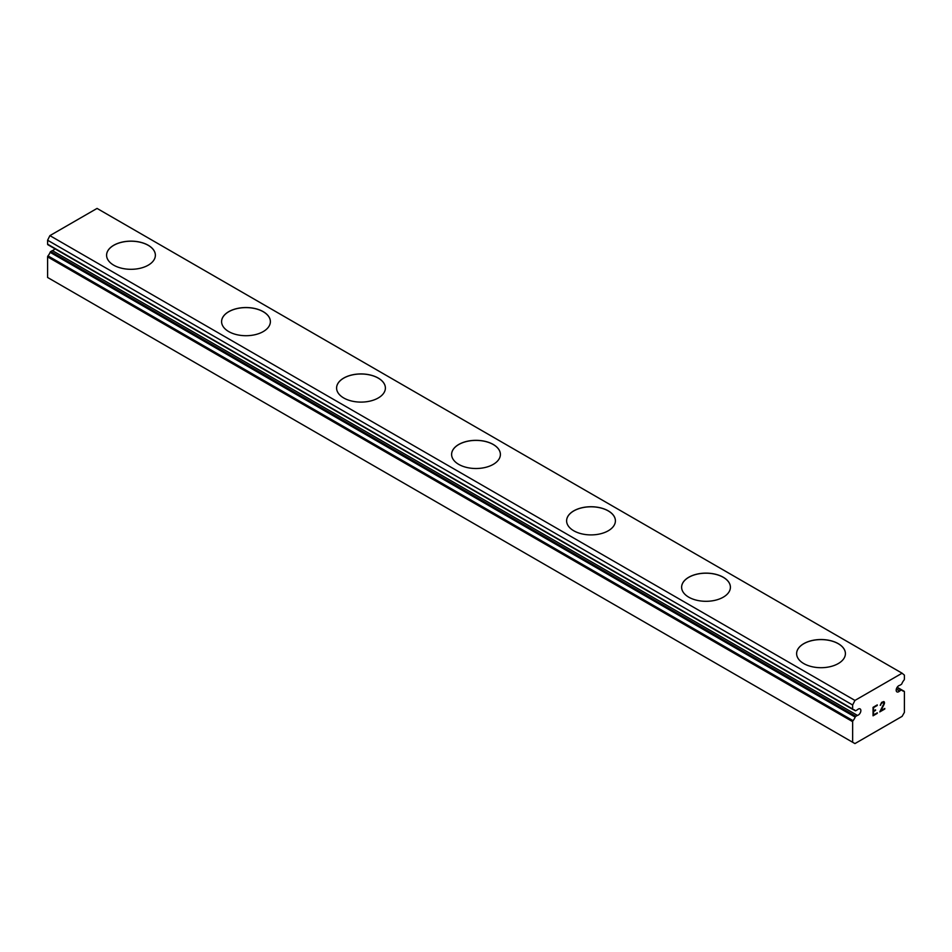 <?xml version="1.0" encoding="UTF-8"?>
<svg xmlns="http://www.w3.org/2000/svg" width="952" height="952" viewBox="0 0 952 952"><rect width="100%" height="100%" fill="white"/><g stroke="black" fill="none" stroke-linecap="round" stroke-linejoin="round"><path stroke-width="1.43" d="M852.647 742.262L854.944 743.583L902.103 716.368L904.4 712.382L904.4 691.783A1.059 0.607 -60 0 0 904.007 691.247A7.723 4.462 -60 0 1 902.698 690.89A7.723 4.462 -60 0 1 901.877 690.14A1.059 0.607 -60 0 0 901.235 690.093L899.628 691.021A3.665 2.118 -60 0 1 896.939 691.878A3.665 2.118 -60 0 1 897.903 686.38A3.665 2.118 -60 0 1 899.628 685.392L901.235 684.452A1.059 0.607 -60 0 0 901.877 683.667A7.723 4.462 -60 0 1 904.007 680.109A1.059 0.607 -60 0 0 904.4 679.109L904.4 675.123L902.103 673.207L854.944 700.422L852.647 704.992L852.647 708.99A1.059 0.607 -60 0 0 853.04 709.526A7.723 4.462 -60 0 1 854.349 709.883A7.723 4.462 -60 0 1 855.17 710.632A1.059 0.607 -60 0 0 855.812 710.68L857.419 709.752A3.665 2.118 -60 0 1 860.108 708.907A3.665 2.118 -60 0 1 859.144 714.393A3.665 2.118 -60 0 1 857.419 715.392L52.372 250.602L50.765 251.53A1.059 0.607 120 0 0 50.123 252.316A7.723 4.462 -60 0 1 47.993 255.886A1.059 0.607 120 0 0 47.6 256.873L47.6 277.472L852.647 742.262L852.647 721.664A1.059 0.607 -60 0 1 853.04 720.664L47.993 255.886M54.823 248.734A3.665 2.118 -60 0 1 54.097 249.602A3.665 2.118 -60 0 1 52.372 250.602M106.588 255.255A24.395 14.09 180 0 1 121.666 242.272A24.395 14.09 180 0 1 148.226 245.33A24.395 14.09 180 0 1 155.378 255.255M148.226 245.259A24.395 14.09 180 0 1 155.378 255.219A24.395 14.09 180 0 1 140.313 268.238A24.395 14.09 180 0 1 113.728 265.18A24.395 14.09 180 0 1 106.588 255.219A24.395 14.09 180 0 1 121.642 242.213A24.395 14.09 180 0 1 148.226 245.259M221.59 321.657A24.395 14.09 180 0 1 236.679 308.674A24.395 14.09 180 0 1 263.24 311.732A24.395 14.09 180 0 1 270.38 321.657M263.24 311.661A24.395 14.09 180 0 1 270.38 321.621A24.395 14.09 180 0 1 255.326 334.64A24.395 14.09 180 0 1 228.73 331.582A24.395 14.09 180 0 1 221.59 321.621A24.395 14.09 180 0 1 236.655 308.615A24.395 14.09 180 0 1 263.24 311.661M336.591 388.059A24.395 14.09 180 0 1 351.681 375.064A24.395 14.09 180 0 1 378.242 378.123A24.395 14.09 180 0 1 385.393 388.059M378.242 378.063A24.395 14.09 180 0 1 385.393 388.023A24.395 14.09 180 0 1 370.328 401.03A24.395 14.09 180 0 1 343.743 397.984A24.395 14.09 180 0 1 336.591 388.023A24.395 14.09 180 0 1 351.657 375.005A24.395 14.09 180 0 1 378.242 378.063M451.605 454.449A24.395 14.09 180 0 1 466.694 441.466A24.395 14.09 180 0 1 493.255 444.524A24.395 14.09 180 0 1 500.395 454.449M493.255 444.465A24.395 14.09 180 0 1 500.395 454.425A24.395 14.09 180 0 1 485.341 467.432A24.395 14.09 180 0 1 458.745 464.386A24.395 14.09 180 0 1 451.605 454.425A24.395 14.09 180 0 1 466.658 441.407A24.395 14.09 180 0 1 493.255 444.465M566.607 520.851A24.395 14.09 180 0 1 581.696 507.868A24.395 14.09 180 0 1 608.257 510.926A24.395 14.09 180 0 1 615.408 520.851M608.257 510.855A24.395 14.09 180 0 1 615.408 520.815A24.395 14.09 180 0 1 600.343 533.834A24.395 14.09 180 0 1 573.758 530.776A24.395 14.09 180 0 1 566.607 520.815A24.395 14.09 180 0 1 581.672 507.809A24.395 14.09 180 0 1 608.257 510.855M681.62 587.253A24.395 14.09 180 0 1 696.709 574.258A24.395 14.09 180 0 1 723.27 577.328A24.395 14.09 180 0 1 730.41 587.253M723.27 577.257A24.395 14.09 180 0 1 730.41 587.217A24.395 14.09 180 0 1 715.345 600.236A24.395 14.09 180 0 1 688.76 597.178A24.395 14.09 180 0 1 681.62 587.217A24.395 14.09 180 0 1 696.674 574.199A24.395 14.09 180 0 1 723.27 577.257M796.622 653.643A24.395 14.09 180 0 1 811.711 640.66A24.395 14.09 180 0 1 838.272 643.719A24.395 14.09 180 0 1 845.412 653.643M838.272 643.659A24.395 14.09 180 0 1 845.412 653.619A24.395 14.09 180 0 1 830.358 666.626A24.395 14.09 180 0 1 803.774 663.58A24.395 14.09 180 0 1 796.622 653.619A24.395 14.09 180 0 1 811.687 640.601A24.395 14.09 180 0 1 838.272 643.659M873.531 707.622L873.531 711.013L873.519 707.622L877.28 705.444L873.531 707.622M873.531 711.013L875.566 709.835M875.578 710.394L873.531 711.572L875.566 710.382M873.531 711.572L873.531 714.964L873.519 711.572M873.531 714.964L877.28 712.798M873.043 715.785L877.28 713.346L873.043 715.809L873.043 707.348L877.28 704.896M880.219 705.325L881.647 702.374L883.765 701.564L884.479 702.386L884.111 701.755M884.479 703.219L884.122 704.242L884.467 703.219M884.122 704.242L883.087 706.42L884.111 704.23M883.087 706.42L880.814 710.751L883.075 706.42M880.814 710.751L884.801 708.443M879.791 711.894L884.801 709.002L879.779 711.906L883.98 703.457L883.016 702.148L881.04 703.659L880.719 705.063L881.028 703.659L883.646 702.148M853.04 720.664A7.723 4.462 -60 0 0 855.17 717.106A1.059 0.607 -60 0 1 855.812 716.321L857.419 715.392M902.103 673.207L97.056 208.417L49.897 235.632L47.6 240.213L47.6 244.2A1.059 0.607 120 0 0 47.993 244.735L852.73 709.347M899.628 691.021L896.32 689.117M854.944 700.422L49.897 235.632M852.647 704.992L47.6 240.213M904.007 691.247L897.153 687.296M901.615 689.998L897.093 687.38M901.235 690.093L896.951 687.618M852.647 708.99L47.6 244.2M855.17 710.632L853.289 709.549M855.812 716.321L50.765 251.53M855.17 717.106L50.123 252.316M852.647 721.664L47.6 256.873M904.186 691.295L897.177 687.261M901.758 690.045L897.117 687.356M852.861 709.478L47.814 244.688M855.289 710.739L853.206 709.538"/></g></svg>
